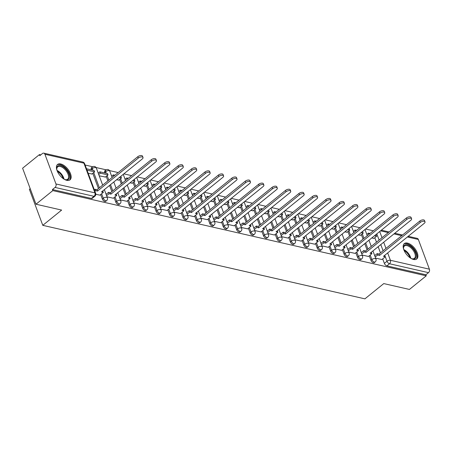 <?xml version="1.0" encoding="UTF-8"?>
<svg xmlns="http://www.w3.org/2000/svg" width="452" height="452" viewBox="0 0 452 452"><rect width="100%" height="100%" fill="white"/><g stroke="black" fill="none" stroke-linecap="round" stroke-linejoin="round"><path stroke-width="0.68" d="M369.267 255.821L370.939 260.312A2.537 1.305 51 0 0 373.442 262.81A2.537 1.305 51 0 0 374.256 262.68L375.188 261.928A2.537 1.305 -129 0 1 374.375 262.053A2.537 1.305 -129 0 1 371.872 259.561L370.199 255.069M355.837 252.753L357.509 257.25A2.537 1.305 51 0 0 360.012 259.742A2.537 1.305 51 0 0 360.826 259.617L361.758 258.86A2.537 1.305 -129 0 1 360.945 258.99A2.537 1.305 -129 0 1 358.442 256.499L356.769 252.001M342.407 249.69L344.079 254.188A2.537 1.305 51 0 0 346.582 256.679A2.537 1.305 51 0 0 347.396 256.55L348.328 255.798A2.537 1.305 -129 0 1 347.515 255.928A2.537 1.305 -129 0 1 345.012 253.431L343.339 248.939M328.977 246.628L330.649 251.12A2.537 1.305 51 0 0 333.152 253.612A2.537 1.305 51 0 0 333.971 253.487L334.898 252.736A2.537 1.305 -129 0 1 334.084 252.86A2.537 1.305 -129 0 1 331.582 250.368L329.909 245.871M315.552 243.56L317.225 248.058A2.537 1.305 51 0 0 319.722 250.549A2.537 1.305 51 0 0 320.541 250.419L321.468 249.668A2.537 1.305 -129 0 1 320.654 249.798A2.537 1.305 -129 0 1 318.151 247.306L316.479 242.809M302.122 240.498L303.795 244.99A2.537 1.305 51 0 0 306.298 247.487A2.537 1.305 51 0 0 307.111 247.357L308.044 246.606A2.537 1.305 -129 0 1 307.224 246.73A2.537 1.305 -129 0 1 304.721 244.238L303.049 239.746M288.692 237.43L290.365 241.927A2.537 1.305 51 0 0 292.868 244.419A2.537 1.305 51 0 0 293.681 244.295L294.614 243.538A2.537 1.305 -129 0 1 293.794 243.668A2.537 1.305 -129 0 1 291.297 241.176L289.625 236.678M275.262 234.368L276.935 238.865A2.537 1.305 51 0 0 279.438 241.357A2.537 1.305 51 0 0 280.251 241.227L281.184 240.475A2.537 1.305 -129 0 1 280.37 240.605A2.537 1.305 -129 0 1 277.867 238.108L276.195 233.616M261.832 231.305L263.505 235.797A2.537 1.305 51 0 0 266.008 238.289A2.537 1.305 51 0 0 266.821 238.164L267.753 237.413A2.537 1.305 -129 0 1 266.94 237.537A2.537 1.305 -129 0 1 264.437 235.046L262.765 230.548M248.402 228.237L250.075 232.735A2.537 1.305 51 0 0 252.578 235.226A2.537 1.305 51 0 0 253.391 235.096L254.323 234.345A2.537 1.305 -129 0 1 253.51 234.475A2.537 1.305 -129 0 1 251.007 231.983L249.334 227.486M234.978 225.175L236.645 229.667A2.537 1.305 51 0 0 239.148 232.164A2.537 1.305 51 0 0 239.967 232.034L240.893 231.283A2.537 1.305 -129 0 1 240.08 231.407A2.537 1.305 -129 0 1 237.577 228.915L235.904 224.424M221.548 222.107L223.22 226.605A2.537 1.305 51 0 0 225.717 229.096A2.537 1.305 51 0 0 226.537 228.972L227.463 228.215A2.537 1.305 -129 0 1 226.65 228.345A2.537 1.305 -129 0 1 224.147 225.853L222.474 221.356M208.118 219.045L209.79 223.542A2.537 1.305 51 0 0 212.293 226.034A2.537 1.305 51 0 0 213.107 225.904L214.039 225.152A2.537 1.305 -129 0 1 213.22 225.282A2.537 1.305 -129 0 1 210.717 222.785L209.044 218.293M194.688 215.983L196.36 220.474A2.537 1.305 51 0 0 198.863 222.966A2.537 1.305 51 0 0 199.677 222.842L200.609 222.09A2.537 1.305 -129 0 1 199.79 222.214A2.537 1.305 -129 0 1 197.292 219.723L195.62 215.225M181.258 212.915L182.93 217.412A2.537 1.305 51 0 0 185.433 219.904A2.537 1.305 51 0 0 186.247 219.774L187.179 219.022A2.537 1.305 -129 0 1 186.365 219.152A2.537 1.305 -129 0 1 183.862 216.661L182.19 212.163M167.828 209.852L169.5 214.344A2.537 1.305 51 0 0 172.003 216.841A2.537 1.305 51 0 0 172.817 216.711L173.749 215.96A2.537 1.305 -129 0 1 172.935 216.084A2.537 1.305 -129 0 1 170.432 213.593L168.76 209.101M154.398 206.784L156.07 211.282A2.537 1.305 51 0 0 158.573 213.773A2.537 1.305 51 0 0 159.386 213.649L160.319 212.892A2.537 1.305 -129 0 1 159.505 213.022A2.537 1.305 -129 0 1 157.002 210.53L155.33 206.033M140.973 203.722L142.64 208.219A2.537 1.305 51 0 0 145.143 210.711A2.537 1.305 51 0 0 145.962 210.581L146.889 209.83A2.537 1.305 -129 0 1 146.075 209.96A2.537 1.305 -129 0 1 143.572 207.462L141.9 202.971M127.543 200.66L129.215 205.151A2.537 1.305 51 0 0 131.718 207.643A2.537 1.305 51 0 0 132.532 207.519L133.459 206.767A2.537 1.305 -129 0 1 132.645 206.892A2.537 1.305 -129 0 1 130.142 204.4L128.47 199.903M114.113 197.592L115.785 202.089A2.537 1.305 51 0 0 118.288 204.581A2.537 1.305 51 0 0 119.102 204.451L120.034 203.699A2.537 1.305 -129 0 1 119.215 203.829A2.537 1.305 -129 0 1 116.712 201.338L115.045 196.84M100.683 194.529L102.355 199.021A2.537 1.305 51 0 0 104.858 201.519A2.537 1.305 51 0 0 105.672 201.389L106.604 200.637A2.537 1.305 -129 0 1 105.791 200.761A2.537 1.305 -129 0 1 103.288 198.27L101.615 193.772M60.737 163.969A9.893 5.085 51 0 0 57.562 164.46A9.893 5.085 51 0 0 58.218 173.026A9.893 5.085 51 0 0 66.828 180.342A9.893 5.085 51 0 0 70.009 179.845A9.893 5.085 51 0 0 69.348 171.285A9.893 5.085 51 0 0 60.737 163.969M407.489 243.097A9.893 5.085 51 0 0 404.308 243.594A9.893 5.085 51 0 0 404.969 252.154A9.893 5.085 51 0 0 413.58 259.471A9.893 5.085 51 0 0 416.755 258.973A9.893 5.085 51 0 0 416.1 250.414A9.893 5.085 51 0 0 407.489 243.097M373.335 230.797L365.578 229.023M359.905 227.729L352.148 225.96M346.475 224.667L338.717 222.892M333.045 221.599L325.287 219.83M319.62 218.536L311.857 216.768M306.19 215.474L298.433 213.7M292.76 212.406L285.003 210.638M279.33 209.344L271.573 207.57M265.9 206.276L258.143 204.507M252.47 203.214L244.713 201.445M239.04 200.151L231.283 198.377M225.616 197.083L217.858 195.315M212.186 194.021L204.428 192.247M198.756 190.953L190.998 189.185M185.326 187.891L177.568 186.122M171.896 184.828L164.138 183.054M158.466 181.76L150.708 179.992M145.041 178.698L137.278 176.924M131.611 175.63L123.854 173.862M118.181 172.568L109.474 170.579M106.13 169.816L96.05 167.517M92.7 166.754L85.112 165.02M40.748 154.895L39.431 154.595L39.821 155.646L42.443 153.527A2.537 1.819 -77.1 0 1 43.787 153.149A2.537 1.819 -77.1 0 1 44.917 154.256L55.963 183.964L94.96 192.863L83.914 163.155L44.917 154.256M30.205 188.67L29.391 189.332L42.782 225.339L61.641 210.078L35.99 204.219L52.822 190.603L426.259 275.822L409.427 289.438L383.771 283.585L364.911 298.851L42.782 225.339M35.99 204.219L22.6 168.217L39.431 154.595M408.218 236.317L417.224 238.368A2.537 1.819 102.9 0 1 418.354 239.475L429.4 269.183A2.537 1.819 102.9 0 1 428.49 272.652L425.869 274.771L386.872 265.872A2.537 1.305 -129 0 1 384.369 263.38L382.697 258.883M380.465 252.888L378.166 246.702M376.482 242.176L374.81 237.679M425.869 274.771L426.259 275.822M52.432 189.552L91.428 198.451A2.537 1.305 51 0 0 92.242 198.326L94.863 196.202A2.537 1.305 -129 0 1 94.05 196.332L55.054 187.433L52.432 189.552L52.822 190.603M55.054 187.433A2.537 1.819 -77.1 0 0 55.963 183.964M95.807 194.264L99.898 195.162M88.196 173.314L92.01 173.963M107.028 196.823L113.328 198.23M99.22 175.828L105.44 177.026M120.458 199.891L126.752 201.293M116.537 179.783L118.87 180.088M133.888 202.954L140.182 204.36M129.967 182.845L132.3 183.156M147.318 206.016L153.612 207.423M143.391 185.908L145.725 186.218M160.748 209.084L167.042 210.485M156.821 188.976L159.155 189.286M174.178 212.146L180.472 213.553M170.251 192.038L172.585 192.349M187.603 215.214L193.902 216.615M183.681 195.106L186.015 195.411M201.033 218.276L207.327 219.683M197.112 198.168L199.445 198.479M214.463 221.339L220.757 222.746M210.542 201.23L212.875 201.541M227.893 224.407L234.187 225.814M223.972 204.298L226.299 204.609M241.323 227.469L247.617 228.876M237.396 207.361L239.729 207.671M254.753 230.537L261.047 231.938M250.826 210.429L253.16 210.734M268.183 233.599L274.477 235.006M264.256 213.491L266.59 213.802M281.607 236.662L287.907 238.068M277.686 216.553L280.02 216.864M295.037 239.729L301.331 241.136M291.116 219.621L293.45 219.932M308.467 242.792L314.761 244.199M304.546 222.683L306.88 222.994M321.897 245.86L328.192 247.261M317.976 225.751L320.304 226.056M335.327 248.922L341.622 250.329M331.401 228.814L333.734 229.124M348.758 251.984L355.052 253.391M344.831 231.882L347.164 232.187M362.182 255.052L368.482 256.459M358.261 234.944L360.594 235.255M367.035 249.82L364.736 243.634M363.052 239.114L361.38 234.616M353.605 246.758L351.306 240.571M349.622 236.046L347.95 231.548M340.175 243.69L337.876 237.503M336.198 232.983L334.525 228.486M326.751 240.628L324.446 234.441M322.768 229.921L321.095 225.424M313.321 237.566L311.021 231.379M309.337 226.853L307.665 222.356M299.891 234.498L297.591 228.311M295.907 223.791L294.235 219.293M286.461 231.435L284.161 225.249M282.477 220.723L280.805 216.225M273.031 228.367L270.731 222.181M269.047 217.661L267.375 213.163M259.601 225.305L257.301 219.118M255.623 214.598L253.951 210.101M246.176 222.243L243.871 216.056M242.193 211.53L240.52 207.033M232.746 219.175L230.447 212.988M228.763 208.468L227.09 203.971M219.316 216.112L217.016 209.926M215.333 205.4L213.66 200.903M205.886 213.045L203.586 206.858M201.903 202.338L200.23 197.84M192.456 209.982L190.156 203.795M188.473 199.275L186.8 194.778M179.026 206.92L176.726 200.733M175.043 196.208L173.37 191.71M165.596 203.852L163.296 197.665M161.618 193.145L159.946 188.648M152.171 200.79L149.866 194.603M148.188 190.077L146.516 185.58M138.741 197.722L136.442 191.535M134.758 187.015L133.086 182.518M125.311 194.659L123.012 188.473M121.328 183.953L119.656 179.455M111.881 191.597L109.582 185.41M107.898 180.885L106.226 176.387M104.96 172.98L104.734 172.381L105.666 171.63A2.537 1.305 -129 0 1 105.791 170.048L104.864 170.799A2.537 1.305 51 0 0 104.734 172.381M98.451 188.529L92.796 173.325M91.53 169.912L91.31 169.319L92.236 168.562A2.537 1.305 -129 0 1 92.366 166.986L91.434 167.737A2.537 1.305 51 0 0 91.31 169.319M375.612 258.115L381.912 259.521M371.691 238.006L374.024 238.317M138.295 158.07L137.787 156.703A2.915 1.367 -20.4 0 1 140.589 155.55A2.915 1.367 -20.4 0 1 142.499 156.138L143.007 157.505A2.915 1.367 159.6 0 0 141.097 156.912A2.915 1.367 159.6 0 0 138.295 158.07L97.525 191.055L95.671 190.637L95.163 189.269L94.372 189.913M99.864 195.191L103.333 192.382L101.485 191.959L142.25 158.974A2.915 1.367 159.6 0 0 143.007 157.505M103.333 192.382L102.689 190.987M94.88 191.275L95.671 190.637M91.796 174.133L94.604 171.862L94.095 170.5L86.507 168.765M94.604 171.862L87.016 170.133M137.787 156.703L97.016 189.693L95.163 189.269M97.016 189.693L97.525 191.055M56.975 170.364A8.56 4.401 -129 0 1 56.749 169.031A8.56 4.401 -129 0 1 56.76 168.008A8.56 4.401 -129 0 1 63.732 167.229A8.56 4.401 -129 0 1 69.455 177.393A8.56 4.401 -129 0 1 65.37 179.687A8.56 4.401 -129 0 1 64.116 179.184M65.065 179.591A7.927 4.074 51 0 0 67.67 179.207A7.927 4.074 51 0 0 68.563 177.387A7.927 4.074 51 0 0 64.608 169.121A7.927 4.074 51 0 0 57.698 166.878A7.927 4.074 51 0 0 56.805 168.698A7.927 4.074 51 0 0 56.777 169.347M69.472 180.178A9.831 5.051 51 0 0 70.399 178.088A9.831 5.051 51 0 0 65.664 168.003A9.831 5.051 51 0 0 57.121 164.912M403.726 249.493A8.56 4.401 -129 0 1 403.495 248.159A8.56 4.401 -129 0 1 403.506 247.137A8.56 4.401 -129 0 1 410.478 246.357A8.56 4.401 -129 0 1 416.207 256.521A8.56 4.401 -129 0 1 412.117 258.815A8.56 4.401 -129 0 1 410.862 258.312M411.817 258.719A7.927 4.074 51 0 0 414.422 258.335A7.927 4.074 51 0 0 415.315 256.516A7.927 4.074 51 0 0 411.36 248.25A7.927 4.074 51 0 0 404.444 246.012A7.927 4.074 51 0 0 403.551 247.832A7.927 4.074 51 0 0 403.529 248.476M416.224 259.307A9.831 5.051 51 0 0 417.145 257.216A9.831 5.051 51 0 0 412.41 247.131A9.831 5.051 51 0 0 403.873 244.04M151.719 161.132L151.217 159.771A2.915 1.367 -20.4 0 1 154.019 158.612A2.915 1.367 -20.4 0 1 155.929 159.206L156.437 160.567A2.915 1.367 159.6 0 0 154.527 159.98A2.915 1.367 159.6 0 0 151.719 161.132L110.955 194.123L109.101 193.699L108.593 192.337L106.107 194.349M113.294 198.253L116.763 195.45L114.91 195.027L155.68 162.036A2.915 1.367 159.6 0 0 156.437 160.567M116.763 195.45L116.113 194.049M106.615 195.71L109.101 193.699M105.226 177.201L108.034 174.93L107.525 173.562L99.864 171.816L98.22 173.144M108.034 174.93L100.372 173.178L99.864 171.816M98.728 174.506L100.372 173.178M151.217 159.771L110.446 192.755L108.593 192.337M110.446 192.755L110.955 194.123M165.149 164.2L164.641 162.833A2.915 1.367 -20.4 0 1 167.449 161.68A2.915 1.367 -20.4 0 1 169.359 162.268L169.867 163.635A2.915 1.367 159.6 0 0 167.958 163.042A2.915 1.367 159.6 0 0 165.149 164.2L124.379 197.185L122.532 196.767L122.023 195.4L119.537 197.411M126.724 201.321L130.193 198.513L128.34 198.089L169.11 165.104A2.915 1.367 159.6 0 0 169.867 163.635M130.193 198.513L129.543 197.117M120.046 198.773L122.532 196.767M114.876 175.24L113.294 174.879L111.65 176.207M118.656 180.263L121.458 177.992L120.955 176.63L120.548 176.534M113.763 176.144L113.294 174.879M121.458 177.992L119.345 177.512M164.641 162.833L123.876 195.823L122.023 195.4M123.876 195.823L124.379 197.185M178.58 167.263L178.071 165.895A2.915 1.367 -20.4 0 1 180.879 164.743A2.915 1.367 -20.4 0 1 182.789 165.33L183.292 166.698A2.915 1.367 159.6 0 0 181.388 166.11A2.915 1.367 159.6 0 0 178.58 167.263L137.809 200.253L135.962 199.829L135.453 198.462L132.967 200.473M140.154 204.383L143.623 201.575L141.77 201.157L182.54 168.167A2.915 1.367 159.6 0 0 183.292 166.698M143.623 201.575L142.973 200.179M133.476 201.841L135.962 199.829M128.306 178.308L126.718 177.947L125.08 179.269M132.08 183.331L134.888 181.06L134.38 179.693L133.978 179.602M127.193 179.207L126.718 177.947M134.888 181.06L132.769 180.574M178.071 165.895L137.301 198.886L135.453 198.462M137.301 198.886L137.809 200.253M192.01 170.325L191.501 168.963A2.915 1.367 -20.4 0 1 194.309 167.805A2.915 1.367 -20.4 0 1 196.219 168.398L196.722 169.76A2.915 1.367 159.6 0 0 194.812 169.172A2.915 1.367 159.6 0 0 192.01 170.325L151.239 203.315L149.392 202.892L148.883 201.53L146.397 203.541M153.584 207.445L157.053 204.643L155.2 204.219L195.97 171.229A2.915 1.367 159.6 0 0 196.722 169.76M157.053 204.643L156.403 203.247M146.906 204.903L149.392 202.892M141.736 181.371L140.148 181.009L138.51 182.337M145.51 186.393L148.318 184.122L147.81 182.755L147.403 182.664M140.617 182.275L140.148 181.009M148.318 184.122L146.199 183.636M191.501 168.963L150.731 201.954L148.883 201.53M150.731 201.954L151.239 203.315M205.44 173.393L204.931 172.026A2.915 1.367 -20.4 0 1 207.734 170.873A2.915 1.367 -20.4 0 1 209.643 171.461L210.152 172.828A2.915 1.367 159.6 0 0 208.242 172.235A2.915 1.367 159.6 0 0 205.44 173.393L164.669 206.378L162.816 205.959L162.313 204.592L159.827 206.604M167.014 210.513L170.477 207.705L168.63 207.282L209.4 174.297A2.915 1.367 159.6 0 0 210.152 172.828M170.477 207.705L169.833 206.31M160.33 207.971L162.816 205.959M155.16 184.433L153.578 184.071L151.94 185.399M158.94 189.456L161.748 187.184L161.24 185.823L160.833 185.727M154.047 185.337L153.578 184.071M161.748 187.184L159.629 186.704M204.931 172.026L164.161 205.016L162.313 204.592M164.161 205.016L164.669 206.378M218.87 176.455L218.361 175.093A2.915 1.367 -20.4 0 1 221.164 173.935A2.915 1.367 -20.4 0 1 223.073 174.528L223.582 175.89A2.915 1.367 159.6 0 0 221.672 175.303A2.915 1.367 159.6 0 0 218.87 176.455L178.099 209.445L176.246 209.022L175.738 207.66L173.252 209.671M180.438 213.576L183.907 210.773L182.06 210.349L222.825 177.359A2.915 1.367 159.6 0 0 223.582 175.89M183.907 210.773L183.263 209.372M173.76 211.033L176.246 209.022M168.59 187.501L167.008 187.139L165.37 188.467M172.37 192.524L175.178 190.252L174.67 188.885L174.263 188.795M167.477 188.399L167.008 187.139M175.178 190.252L173.059 189.767M218.361 175.093L177.591 208.078L175.738 207.66M177.591 208.078L178.099 209.445M232.294 179.523L231.791 178.156A2.915 1.367 -20.4 0 1 234.594 177.003A2.915 1.367 -20.4 0 1 236.503 177.591L237.012 178.958A2.915 1.367 159.6 0 0 235.102 178.365A2.915 1.367 159.6 0 0 232.294 179.523L191.529 212.508L189.676 212.09L189.168 210.722L186.682 212.734M193.868 216.644L197.338 213.836L195.484 213.412L236.255 180.427A2.915 1.367 159.6 0 0 237.012 178.958M197.338 213.836L196.693 212.44M187.19 214.101L189.676 212.09M182.02 190.563L180.438 190.202L178.8 191.529M185.8 195.586L188.608 193.315L188.1 191.953L187.693 191.857M180.907 191.467L180.438 190.202M188.608 193.315L186.49 192.834M231.791 178.156L191.021 211.146L189.168 210.722M191.021 211.146L191.529 212.508M245.724 182.585L245.221 181.218A2.915 1.367 -20.4 0 1 248.024 180.065A2.915 1.367 -20.4 0 1 249.933 180.653L250.442 182.02A2.915 1.367 159.6 0 0 248.532 181.433A2.915 1.367 159.6 0 0 245.724 182.585L204.954 215.576L203.106 215.152L202.598 213.785L200.112 215.796M207.298 219.706L210.768 216.898L208.914 216.48L249.685 183.489A2.915 1.367 159.6 0 0 250.442 182.02M210.768 216.898L210.118 215.502M200.62 217.163L203.106 215.152M195.45 193.631L193.868 193.27L192.224 194.592M199.23 198.654L202.038 196.383L201.53 195.015L201.123 194.925M194.337 194.529L193.868 193.27M202.038 196.383L199.92 195.897M245.221 181.218L204.451 214.208L202.598 213.785M204.451 214.208L204.954 215.576M259.154 185.648L258.646 184.286A2.915 1.367 -20.4 0 1 261.454 183.133A2.915 1.367 -20.4 0 1 263.363 183.721L263.872 185.083A2.915 1.367 159.6 0 0 261.962 184.495A2.915 1.367 159.6 0 0 259.154 185.648L218.384 218.638L216.536 218.214L216.028 216.853L213.542 218.864M220.729 222.768L224.198 219.966L222.344 219.542L263.115 186.552A2.915 1.367 159.6 0 0 263.872 185.083M224.198 219.966L223.548 218.57M214.05 220.226L216.536 218.214M208.88 196.693L207.298 196.332L205.654 197.66M212.655 201.716L215.463 199.445L214.96 198.078L214.553 197.987M207.767 197.597L207.298 196.332M215.463 199.445L213.35 198.959M258.646 184.286L217.881 217.276L216.028 216.853M217.881 217.276L218.384 218.638M272.584 188.716L272.076 187.348A2.915 1.367 -20.4 0 1 274.884 186.196A2.915 1.367 -20.4 0 1 276.793 186.783L277.296 188.151A2.915 1.367 159.6 0 0 275.392 187.557A2.915 1.367 159.6 0 0 272.584 188.716L231.814 221.7L229.966 221.282L229.458 219.915L226.972 221.926M234.159 225.836L237.628 223.028L235.774 222.604L276.545 189.62A2.915 1.367 159.6 0 0 277.296 188.151M237.628 223.028L236.978 221.633M227.48 223.294L229.966 221.282M222.311 199.756L220.723 199.394L219.084 200.722M226.085 204.779L228.893 202.507L228.384 201.146L227.977 201.05M221.197 200.66L220.723 199.394M228.893 202.507L226.774 202.027M272.076 187.348L231.305 220.339L229.458 219.915M231.305 220.339L231.814 221.7M286.014 191.778L285.506 190.416A2.915 1.367 -20.4 0 1 288.314 189.258A2.915 1.367 -20.4 0 1 290.218 189.851L290.726 191.213A2.915 1.367 159.6 0 0 288.817 190.625A2.915 1.367 159.6 0 0 286.014 191.778L245.244 224.768L243.391 224.345L242.888 222.983L240.402 224.994M247.589 228.898L251.052 226.096L249.205 225.672L289.975 192.682A2.915 1.367 159.6 0 0 290.726 191.213M251.052 226.096L250.408 224.695M240.91 226.356L243.391 224.345M235.741 202.824L234.153 202.462L232.514 203.79M239.515 207.847L242.323 205.575L241.814 204.208L241.408 204.118M234.622 203.722L234.153 202.462M242.323 205.575L240.204 205.089M285.506 190.416L244.735 223.401L242.888 222.983M244.735 223.401L245.244 224.768M299.444 194.846L298.936 193.479A2.915 1.367 -20.4 0 1 301.738 192.326A2.915 1.367 -20.4 0 1 303.648 192.914L304.156 194.281A2.915 1.367 159.6 0 0 302.247 193.688A2.915 1.367 159.6 0 0 299.444 194.846L258.674 227.831L256.821 227.412L256.312 226.045L253.832 228.057M261.019 231.966L264.482 229.158L262.635 228.735L303.405 195.75A2.915 1.367 159.6 0 0 304.156 194.281M264.482 229.158L263.838 227.763M254.335 229.424L256.821 227.412M249.165 205.886L247.583 205.524L245.944 206.852M252.945 210.909L255.753 208.638L255.244 207.276L254.838 207.18M248.052 206.79L247.583 205.524M255.753 208.638L253.634 208.157M298.936 193.479L258.165 226.469L256.312 226.045M258.165 226.469L258.674 227.831M312.874 197.908L312.366 196.541A2.915 1.367 -20.4 0 1 315.168 195.388A2.915 1.367 -20.4 0 1 317.078 195.976L317.587 197.343A2.915 1.367 159.6 0 0 315.677 196.756A2.915 1.367 159.6 0 0 312.874 197.908L272.104 230.899L270.251 230.475L269.742 229.107L267.256 231.119M274.443 235.029L277.912 232.221L276.065 231.803L316.829 198.812A2.915 1.367 159.6 0 0 317.587 197.343M277.912 232.221L277.268 230.825M267.765 232.486L270.251 230.475M262.595 208.954L261.013 208.592L259.375 209.914M266.375 213.977L269.183 211.705L268.674 210.338L268.268 210.248M261.482 209.852L261.013 208.592M269.183 211.705L267.064 211.22M312.366 196.541L271.595 229.531L269.742 229.107M271.595 229.531L272.104 230.899M326.299 200.97L325.796 199.609A2.915 1.367 -20.4 0 1 328.598 198.456A2.915 1.367 -20.4 0 1 330.508 199.044L331.017 200.405A2.915 1.367 159.6 0 0 329.107 199.818A2.915 1.367 159.6 0 0 326.299 200.97L285.534 233.961L283.681 233.537L283.172 232.175L280.686 234.187M287.873 238.091L291.342 235.289L289.489 234.865L330.259 201.874A2.915 1.367 159.6 0 0 331.017 200.405M291.342 235.289L290.698 233.893M281.195 235.548L283.681 233.537M276.025 212.016L274.443 211.655L272.805 212.982M279.805 217.039L282.613 214.768L282.104 213.4L281.698 213.31M274.912 212.92L274.443 211.655M282.613 214.768L280.494 214.282M325.796 199.609L285.026 232.599L283.172 232.175M285.026 232.599L285.534 233.961M339.729 204.038L339.22 202.671A2.915 1.367 -20.4 0 1 342.028 201.519A2.915 1.367 -20.4 0 1 343.938 202.106L344.447 203.473A2.915 1.367 159.6 0 0 342.537 202.88A2.915 1.367 159.6 0 0 339.729 204.038L298.958 237.029L297.111 236.605L296.602 235.238L294.116 237.249M301.303 241.159L304.772 238.351L302.919 237.927L343.689 204.942A2.915 1.367 159.6 0 0 344.447 203.473M304.772 238.351L304.123 236.955M294.625 238.616L297.111 236.605M289.455 215.079L287.873 214.717L286.229 216.045M293.235 220.101L296.037 217.83L295.535 216.468L295.128 216.372M288.342 215.983L287.873 214.717M296.037 217.83L293.924 217.35M339.22 202.671L298.456 235.661L296.602 235.238M298.456 235.661L298.958 237.029M353.159 207.101L352.65 205.739A2.915 1.367 -20.4 0 1 355.458 204.581A2.915 1.367 -20.4 0 1 357.368 205.174L357.877 206.536A2.915 1.367 159.6 0 0 355.967 205.948A2.915 1.367 159.6 0 0 353.159 207.101L312.388 240.091L310.541 239.667L310.032 238.306L307.546 240.317M314.733 244.221L318.202 241.419L316.349 240.995L357.12 208.005A2.915 1.367 159.6 0 0 357.877 206.536M318.202 241.419L317.553 240.018M308.055 241.679L310.541 239.667M302.885 218.147L301.298 217.785L299.659 219.113M306.659 223.169L309.467 220.898L308.959 219.531L308.558 219.44M301.772 219.045L301.298 217.785M309.467 220.898L307.354 220.412M352.65 205.739L311.88 238.724L310.032 238.306M311.88 238.724L312.388 240.091M366.589 210.169L366.08 208.801A2.915 1.367 -20.4 0 1 368.888 207.649A2.915 1.367 -20.4 0 1 370.798 208.236L371.301 209.604A2.915 1.367 159.6 0 0 369.391 209.01A2.915 1.367 159.6 0 0 366.589 210.169L325.819 243.153L323.971 242.735L323.462 241.368L320.976 243.379M328.163 247.289L331.632 244.481L329.779 244.057L370.55 211.073A2.915 1.367 159.6 0 0 371.301 209.604M331.632 244.481L330.983 243.086M321.485 244.747L323.971 242.735M316.315 221.209L314.728 220.847L313.089 222.175M320.089 226.232L322.897 223.96L322.389 222.599L321.982 222.503M315.197 222.113L314.728 220.847M322.897 223.96L320.779 223.48M366.08 208.801L325.31 241.792L323.462 241.368M325.31 241.792L325.819 243.153M380.019 213.231L379.51 211.869A2.915 1.367 -20.4 0 1 382.313 210.711A2.915 1.367 -20.4 0 1 384.223 211.299L384.731 212.666A2.915 1.367 159.6 0 0 382.821 212.078A2.915 1.367 159.6 0 0 380.019 213.231L339.249 246.221L337.395 245.798L336.893 244.43L334.407 246.442M341.593 250.351L345.057 247.543L343.209 247.125L383.98 214.135A2.915 1.367 159.6 0 0 384.731 212.666M345.057 247.543L344.413 246.148M334.909 247.809L337.395 245.798M329.745 224.277L328.158 223.915L326.519 225.237M333.519 229.3L336.328 227.028L335.819 225.661L335.412 225.571M328.627 225.175L328.158 223.915M336.328 227.028L334.209 226.542M379.51 211.869L338.74 244.854L336.893 244.43M338.74 244.854L339.249 246.221M393.449 216.293L392.941 214.932A2.915 1.367 -20.4 0 1 395.743 213.779A2.915 1.367 -20.4 0 1 397.653 214.367L398.161 215.728A2.915 1.367 159.6 0 0 396.251 215.141A2.915 1.367 159.6 0 0 393.449 216.293L352.679 249.284L350.825 248.86L350.317 247.498L347.831 249.51M355.018 253.414L358.487 250.611L356.639 250.188L397.41 217.197A2.915 1.367 159.6 0 0 398.161 215.728M358.487 250.611L357.843 249.216M348.339 250.871L350.825 248.86M343.17 227.339L341.588 226.977L339.949 228.305M346.95 232.362L349.758 230.091L349.249 228.723L348.842 228.633M342.057 228.243L341.588 226.977M349.758 230.091L347.639 229.605M392.941 214.932L352.17 247.922L350.317 247.498M352.17 247.922L352.679 249.284M406.879 219.361L406.371 217.994A2.915 1.367 -20.4 0 1 409.173 216.841A2.915 1.367 -20.4 0 1 411.083 217.429L411.591 218.796A2.915 1.367 159.6 0 0 409.681 218.203A2.915 1.367 159.6 0 0 406.879 219.361L366.109 252.352L364.255 251.928L363.747 250.561L361.261 252.572M368.448 256.482L371.917 253.674L370.069 253.25L410.834 220.265A2.915 1.367 159.6 0 0 411.591 218.796M371.917 253.674L371.273 252.278M361.769 253.939L364.255 251.928M356.6 230.401L355.018 230.04L353.379 231.367M360.38 235.424L363.188 233.153L362.679 231.791L362.272 231.695M355.487 231.305L355.018 230.04M363.188 233.153L361.069 232.673M406.371 217.994L365.6 250.984L363.747 250.561M365.6 250.984L366.109 252.352M420.303 222.424L419.801 221.062A2.915 1.367 -20.4 0 1 422.603 219.904A2.915 1.367 -20.4 0 1 424.513 220.497L425.021 221.859A2.915 1.367 159.6 0 0 423.112 221.271A2.915 1.367 159.6 0 0 420.303 222.424L379.539 255.414L377.686 254.99L377.177 253.628L374.691 255.64M381.878 259.544L385.347 256.742L383.494 256.318L424.264 223.328A2.915 1.367 159.6 0 0 425.021 221.859M385.347 256.742L384.697 255.34M375.2 257.002L377.686 254.99M370.03 233.469L368.448 233.108L366.804 234.435M373.81 238.492L376.618 236.221L376.109 234.854L375.702 234.763M368.917 234.368L368.448 233.108M376.618 236.221L374.499 235.735M419.801 221.062L379.03 254.047L377.177 253.628M379.03 254.047L379.539 255.414M370.939 260.312L371.872 259.561A2.537 1.192 -20.4 0 1 375.284 258.589A2.537 1.192 159.6 0 1 375.968 259.069L372.94 250.928M357.509 257.25L358.442 256.499A2.537 1.192 -20.4 0 1 361.854 255.521A2.537 1.192 159.6 0 1 362.538 256.007L359.509 247.865M344.079 254.188L345.012 253.431A2.537 1.192 -20.4 0 1 348.424 252.459A2.537 1.192 159.6 0 1 349.108 252.939L346.079 244.798M330.649 251.12L331.582 250.368A2.537 1.192 -20.4 0 1 334.994 249.391A2.537 1.192 159.6 0 1 335.683 249.877L332.655 241.735M317.225 248.058L318.151 247.306A2.537 1.192 -20.4 0 1 321.564 246.329A2.537 1.192 159.6 0 1 322.253 246.815L319.225 238.667M303.795 244.99L304.721 244.238A2.537 1.192 -20.4 0 1 308.134 243.261A2.537 1.192 159.6 0 1 308.823 243.747L305.795 235.605M290.365 241.927L291.297 241.176A2.537 1.192 -20.4 0 1 294.71 240.198A2.537 1.192 159.6 0 1 295.393 240.684L292.365 232.543M276.935 238.865L277.867 238.108A2.537 1.192 -20.4 0 1 281.28 237.136A2.537 1.192 159.6 0 1 281.963 237.616L278.935 229.475M263.505 235.797L264.437 235.046A2.537 1.192 -20.4 0 1 267.85 234.068A2.537 1.192 159.6 0 1 268.533 234.554L265.505 226.412M250.075 232.735L251.007 231.983A2.537 1.192 -20.4 0 1 254.419 231.006A2.537 1.192 159.6 0 1 255.109 231.492L252.075 223.344M236.645 229.667L237.577 228.915A2.537 1.192 -20.4 0 1 240.989 227.938A2.537 1.192 159.6 0 1 241.679 228.424L238.65 220.282M223.22 226.605L224.147 225.853A2.537 1.192 -20.4 0 1 227.559 224.876A2.537 1.192 159.6 0 1 228.249 225.362L225.22 217.214M209.79 223.542L210.717 222.785A2.537 1.192 -20.4 0 1 214.135 221.813A2.537 1.192 159.6 0 1 214.819 222.294L211.79 214.152M196.36 220.474L197.292 219.723A2.537 1.192 -20.4 0 1 200.705 218.745A2.537 1.192 159.6 0 1 201.389 219.231L198.36 211.09M182.93 217.412L183.862 216.661A2.537 1.192 -20.4 0 1 187.275 215.683A2.537 1.192 159.6 0 1 187.959 216.169L184.93 208.022M169.5 214.344L170.432 213.593A2.537 1.192 -20.4 0 1 173.845 212.615A2.537 1.192 159.6 0 1 174.528 213.101L171.5 204.959M156.07 211.282L157.002 210.53A2.537 1.192 -20.4 0 1 160.415 209.553A2.537 1.192 159.6 0 1 161.104 210.039L158.076 201.891M142.64 208.219L143.572 207.462A2.537 1.192 -20.4 0 1 146.985 206.491A2.537 1.192 159.6 0 1 147.674 206.971L144.646 198.829M129.215 205.151L130.142 204.4A2.537 1.192 -20.4 0 1 133.555 203.423A2.537 1.192 159.6 0 1 134.244 203.908L131.216 195.767M115.785 202.089L116.712 201.338A2.537 1.192 -20.4 0 1 120.13 200.36A2.537 1.192 159.6 0 1 120.814 200.846L117.786 192.699M102.355 199.021L103.288 198.27A2.537 1.192 -20.4 0 1 106.7 197.292A2.537 1.192 159.6 0 1 107.384 197.778L104.355 189.637M384.369 263.38L386.991 261.256L385.319 256.764M383.087 250.764L380.787 244.577M379.104 240.057L376.804 233.87M379.708 231.52L382.008 237.707M383.691 242.227L385.991 248.414M387.675 252.939L390.404 260.284L429.4 269.183M418.354 239.475L407.399 236.972M401.726 235.678L393.969 233.91M388.302 232.616L380.544 230.848M367.968 249.069L365.668 242.882M363.984 238.362L362.312 233.865M354.537 246.007L352.238 239.82M350.554 235.294L348.882 230.797M341.107 242.939L338.808 236.752M337.124 232.232L335.452 227.735M327.677 239.876L325.378 233.69M323.694 229.164L322.022 224.667M314.247 236.808L311.948 230.622M310.27 226.102L308.597 221.604M300.823 233.746L298.518 227.559M296.84 223.039L295.167 218.542M287.393 230.684L285.093 224.497M283.41 219.971L281.737 215.474M273.963 227.616L271.663 221.429M269.98 216.909L268.307 212.412M260.533 224.554L258.233 218.367M256.55 213.841L254.877 209.344M247.103 221.486L244.803 215.299M243.119 210.779L241.447 206.281M233.673 218.423L231.373 212.237M229.695 207.717L228.017 203.219M220.248 215.361L217.943 209.174M216.265 204.649L214.593 200.151M206.818 212.293L204.513 206.106M202.835 201.586L201.163 197.089M193.388 209.231L191.089 203.044M189.405 198.518L187.733 194.021M179.958 206.163L177.659 199.976M175.975 195.456L174.302 190.959M166.528 203.101L164.229 196.914M162.545 192.394L160.872 187.896M153.098 200.033L150.798 193.851M149.115 189.326L147.442 184.828M139.668 196.97L137.368 190.784M135.69 186.264L134.018 181.766M126.244 193.908L123.938 187.721M122.26 183.196L120.588 178.698M112.814 190.84L110.514 184.653M108.83 180.133L107.158 175.636M106.282 173.28L105.666 171.63A2.537 1.192 159.6 0 1 109.079 170.653A2.537 1.192 159.6 0 1 109.768 171.138A2.537 2.537 0 0 0 105.791 170.048M99.383 187.778L93.728 172.574M92.852 170.218L92.236 168.562A2.537 1.192 159.6 0 1 95.649 167.59A2.537 1.192 159.6 0 1 96.338 168.071A2.537 2.537 0 0 0 92.366 166.986M91.428 198.451L94.05 196.332A2.537 1.819 102.9 0 0 94.96 192.863A2.537 1.192 -20.4 0 1 95.649 193.349L84.597 163.641A2.537 2.537 0 0 0 82.784 162.048L43.787 153.149M386.872 265.872L389.494 263.748A2.537 1.305 -129 0 1 386.991 261.256A2.537 1.192 159.6 0 1 390.404 260.284A2.537 1.819 102.9 0 1 389.494 263.748L428.49 272.652M82.784 162.048A2.537 1.819 -77.1 0 1 83.914 163.155A2.537 1.192 -20.4 0 1 84.597 163.641M57.003 170.444A7.927 4.074 -129 0 1 64.043 179.139M63.218 178.591A7.667 3.944 51 0 0 57.37 171.364M403.755 249.572A7.927 4.074 -129 0 1 410.789 258.267M409.97 257.719A7.667 3.944 51 0 0 404.116 250.493M96.338 168.071L102.672 185.111M106.604 200.637A2.537 2.537 0 0 0 107.384 197.778M109.768 171.138L112.119 177.472M113.802 181.992L116.102 188.179M120.034 203.699A2.537 2.537 0 0 0 120.814 200.846M123.249 174.348L125.549 180.534M127.232 185.054L129.532 191.241M133.459 206.767A2.537 2.537 0 0 0 134.244 203.908M136.679 177.41L138.979 183.597M140.662 188.122L142.962 194.309M146.889 209.83A2.537 2.537 0 0 0 147.674 206.971M150.109 180.478L152.409 186.665M154.092 191.185L156.392 197.371M160.319 212.892A2.537 2.537 0 0 0 161.104 210.039M163.539 183.54L165.839 189.727M167.522 194.253L169.822 200.434M173.749 215.96A2.537 2.537 0 0 0 174.528 213.101M176.969 186.608L179.269 192.795M180.947 197.315L183.252 203.502M187.179 219.022A2.537 2.537 0 0 0 187.959 216.169M190.394 189.67L192.699 195.857M194.377 200.377L196.677 206.564M200.609 222.09A2.537 2.537 0 0 0 201.389 219.231M203.824 192.738L206.123 198.92M207.807 203.445L210.107 209.632M214.039 225.152A2.537 2.537 0 0 0 214.819 222.294M217.254 195.801L219.553 201.987M221.237 206.507L223.537 212.694M227.463 228.215A2.537 2.537 0 0 0 228.249 225.362M230.684 198.863L232.983 205.05M234.667 209.575L236.967 215.762M240.893 231.283A2.537 2.537 0 0 0 241.679 228.424M244.114 201.931L246.413 208.118M248.097 212.638L250.397 218.824M254.323 234.345A2.537 2.537 0 0 0 255.109 231.492M257.544 204.993L259.843 211.18M261.522 215.7L263.827 221.887M267.753 237.413A2.537 2.537 0 0 0 268.533 234.554M270.968 208.061L273.274 214.242M274.952 218.768L277.257 224.955M281.184 240.475A2.537 2.537 0 0 0 281.963 237.616M284.398 211.124L286.704 217.31M288.382 221.83L290.681 228.017M294.614 243.538A2.537 2.537 0 0 0 295.393 240.684M297.828 214.186L300.128 220.373M301.812 224.898L304.111 231.085M308.044 246.606A2.537 2.537 0 0 0 308.823 243.747M311.258 217.254L313.558 223.441M315.242 227.961L317.541 234.147M321.468 249.668A2.537 2.537 0 0 0 322.253 246.815M324.689 220.316L326.988 226.503M328.672 231.023L330.971 237.21M334.898 252.736A2.537 2.537 0 0 0 335.683 249.877M338.119 223.384L340.418 229.565M342.102 234.091L344.401 240.278M348.328 255.798A2.537 2.537 0 0 0 349.108 252.939M351.549 226.446L353.848 232.633M355.526 237.153L357.831 243.34M361.758 258.86A2.537 2.537 0 0 0 362.538 256.007M364.973 229.509L367.278 235.695M368.956 240.221L371.256 246.408M375.188 261.928A2.537 2.537 0 0 0 375.968 259.069M402.546 235.017L394.788 233.249M389.115 231.955L381.358 230.187M94.863 196.202A2.537 2.537 0 0 0 95.649 193.349"/></g></svg>
